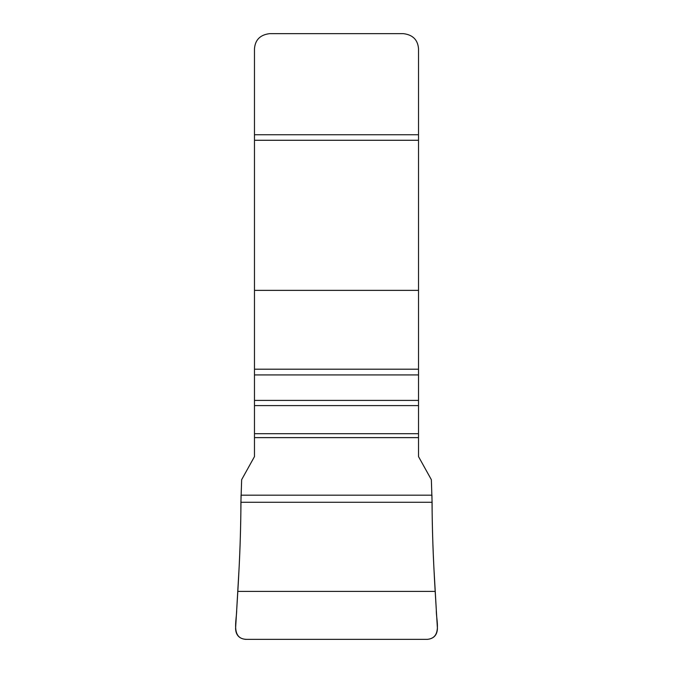 <?xml version="1.0" encoding="UTF-8"?>
<svg xmlns="http://www.w3.org/2000/svg" width="673" height="673" viewBox="0 0 673 673"><rect width="100%" height="100%" fill="white"/><g stroke="black" fill="none" stroke-linecap="round" stroke-linejoin="round"><path stroke-width="1.01" d="M437.425 628.506L435.179 591.399C433.118 556.689 432.091 526.976 432.091 502.268L431.351 479.681L418.522 456.597L418.522 48.793C417.84 39.842 412.793 34.794 403.379 33.65L269.621 33.65C260.207 34.794 255.16 39.842 254.478 48.793L254.478 456.597L241.649 479.681L240.909 502.268C240.909 527.06 239.882 556.764 237.821 591.399L235.575 628.506C235.853 635.034 239.167 638.652 245.494 639.35L427.506 639.35C433.833 638.652 437.147 635.034 437.425 628.506M254.478 369.208L418.522 369.208M237.821 591.399L435.179 591.399M427.506 639.35C442.455 637.676 435.969 619.85 436.306 609.948L433.849 567.011C432.419 538.812 432.15 515.796 431.948 495.185L241.052 495.185C240.85 515.796 240.581 538.812 239.151 567.003L236.694 609.948C236.745 620.035 230.679 639.056 246.638 639.35L427.506 639.35M254.478 134.743L418.522 134.743M254.478 140.278L418.522 140.278M254.478 290.366L418.522 290.366M254.478 374.928L418.522 374.928M254.478 400.41L418.522 400.41M254.478 405.592L418.522 405.592M254.478 433.698L418.522 433.698M254.478 437.618L418.522 437.618M241.052 495.185L431.948 495.185M240.909 502.268L432.091 502.268"/></g></svg>
